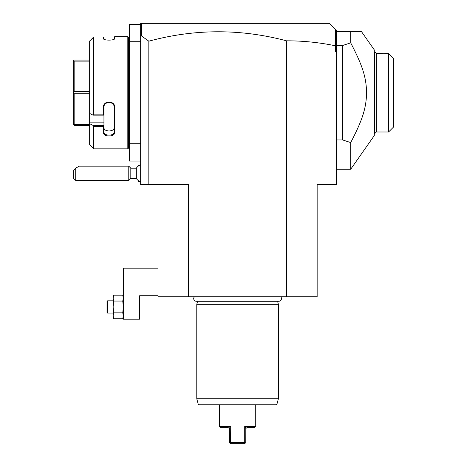 <?xml version="1.0" encoding="UTF-8"?>
<svg xmlns="http://www.w3.org/2000/svg" width="467" height="467" viewBox="0 0 467 467"><rect width="100%" height="100%" fill="white"/><g stroke="black" fill="none" stroke-linecap="round" stroke-linejoin="round"><path stroke-width="0.7" d="M188.615 296.749L188.615 184.535L148.827 184.535L148.827 41.184C194.704 28.767 240.61 28.65 286.545 40.827C303.042 40.798 319.375 42.462 335.551 45.819L335.551 51.913L336.532 51.913L336.532 184.535L317.151 184.535L317.151 296.749L158.009 296.749L158.009 184.535M286.545 40.827L286.545 296.749M148.827 184.535L140.666 184.535L140.666 41.715L129.447 41.715L129.447 24.372L140.666 24.372M148.827 41.184L141.472 35.947L140.666 36.554L140.666 41.715M140.666 143.725L129.447 143.725L129.447 41.715M140.666 161.068L129.447 161.068L129.447 143.725M128.425 43.752L129.447 43.752M128.425 141.688L129.447 141.688M127.812 36.613L127.812 148.827L93.739 148.827L127.812 148.827L128.425 148.214L128.425 37.226L127.812 36.613L114.754 36.613L114.754 38.457L114.141 39.047L114.141 37.226L114.754 36.613M114.479 38.93L114.754 38.457C115.075 40.664 103.009 40.664 103.33 38.457L104.83 39.578M103.978 39.199L103.943 37.547L103.33 37.004L93.739 37.004L89.658 41.032L93.061 37.611M89.658 41.032L89.658 113.44L93.061 115.151L93.739 114.864L93.739 37.004M93.739 114.864L103.33 114.864L103.33 107.498C102.997 100.23 115.075 100.207 114.754 107.498L114.754 132.202C115.075 137.286 102.997 137.269 103.33 132.202L103.33 126.294L93.739 126.294L93.061 125.401L89.658 123.691L93.061 125.401L103.943 125.401L103.33 126.294M89.658 113.44L89.658 144.747L93.739 148.827L93.739 126.294M103.604 38.93L103.33 37.004L103.943 37.547M93.061 115.151L103.943 115.151L103.33 114.864M103.943 115.121L103.943 107.34C103.61 100.925 114.473 100.925 114.141 107.34L114.141 131.776C114.473 136.276 103.61 136.276 103.943 131.776L103.943 125.489M103.33 107.498L103.943 107.34L103.943 106.377M114.754 107.498L114.141 107.34M114.754 132.202L114.141 131.776L114.141 127.532L114.141 131.776C114.473 136.276 103.61 136.276 103.943 131.776L103.33 132.202M89.658 122.839L103.943 122.839L103.943 125.401M103.943 115.151L103.943 122.839M103.943 127.532C103.616 132.062 114.468 132.062 114.141 127.532M89.658 61.136L74.154 61.136L73.623 60.605L74.154 60.074L89.658 60.074M89.658 91.66L74.154 91.66L74.154 61.136M89.658 93.779L74.154 93.779L73.623 92.717L74.154 91.66M73.623 92.717L73.623 60.605M89.658 125.366L74.154 125.366L73.623 124.835L74.154 124.304L74.154 93.779M73.623 124.835L73.337 92.717M89.658 124.304L74.154 124.304M140.666 25.58L140.666 23.35L141.688 23.35L140.894 24.144L140.666 25.58L140.666 36.554M141.688 23.35L329.393 23.35L335.627 29.584L335.551 45.819M141.472 35.947L141.472 23.566M335.627 29.584L336.532 30.489L336.532 50.559L335.551 51.913M336.532 46.35L335.627 45.748M336.532 50.559L336.532 51.913M336.532 33.589L336.007 29.964M361.423 31.511L350.705 31.511L361.423 31.511L374.283 49.876L374.283 135.564L350.705 169.229L350.705 142.581L342.655 139.954L336.532 139.954M336.532 45.486L342.655 45.486L350.705 42.859L350.705 31.511L336.532 31.511M342.655 45.486L342.655 139.954M350.705 42.859C363.612 67.645 366.233 78.45 366.63 93.342C365.982 107.76 363.279 118.455 350.705 142.581M374.283 51.913L374.791 51.913L374.791 133.527L376.32 131.998L376.32 53.442L380.874 53.571M374.283 133.527L374.791 133.527M374.791 51.913L376.32 53.442M381.597 53.617L383.127 53.676M383.419 53.682L379.484 53.442M385.187 53.67L386.571 53.612M386.583 53.612L387.161 53.577M387.412 53.559L388.521 53.46M376.32 131.998L388.562 131.998L388.562 53.454L384.072 53.687M388.562 131.998L393.663 126.896L393.663 58.544L388.562 53.454M140.666 181.885A9.182 9.182 0 0 1 136.317 178.412L136.317 168.213L130.813 168.213L128.775 166.17L79.297 166.17L75.724 168.073L75.724 180.455L128.775 180.455L128.775 166.17M139.645 165.201L138.629 165.149L138.629 165.832M139.645 181.47L138.629 181.47L138.629 180.793M130.813 168.213L130.813 178.412L128.775 180.455M75.724 168.073L73.687 170.508L73.687 178.412L75.724 180.455M158.009 295.728L139.645 295.728L139.645 319.194L123.323 319.194L123.323 268.186L158.009 268.186M113.265 317.216L113.697 318.728L113.125 315.785L113.697 318.728L122.751 318.728L123.183 317.216M122.751 318.728L123.323 315.937M113.697 312.837L113.125 306.953L113.125 315.937L113.697 312.837L122.751 312.837L123.323 306.953L122.751 301.063L123.323 298.115L122.751 295.173L113.697 295.173L113.125 298.115L113.697 295.173L113.125 296.749M107.001 301.443L107.614 300.83L107.614 313.071L107.001 312.458L107.001 301.443L107.614 300.83L113.125 300.83M113.697 301.063L113.125 298.115L113.125 306.953L113.697 301.063L122.751 301.063M123.323 315.943L122.751 312.837M123.306 316.328L123.177 317.239M113.142 316.328L113.271 317.239M123.306 297.567L123.323 297.964M113.142 297.567L113.125 297.964M107.614 313.071L113.125 313.071M194.453 296.749A2.674 2.674 0 0 0 196.379 301.279L278.781 301.279A2.674 2.674 0 0 0 280.708 296.749M277.579 301.279L278.385 304.297L196.776 304.297L196.776 398.765L278.385 398.765L278.385 304.297M197.582 301.279L196.776 304.297M276.949 404.13L198.212 404.13L199.199 404.883L275.962 404.883L276.949 404.13L278.385 398.765M229.408 428.379L230.441 426.307L219.42 426.307L219.42 404.883M230.284 426.64L230.441 442.628L244.72 442.628L244.72 426.307L245.811 428.484L247.376 427.328L254.719 427.328L255.741 426.307L244.72 426.307M243.494 442.628L243.844 442.628M219.42 426.307L220.442 427.328L227.785 427.328L229.35 428.484L229.42 442.628L230.108 443.323L230.441 442.628M230.108 443.323L230.441 443.65L244.72 443.65L245.741 442.628L245.811 428.484M244.72 442.628L245.052 443.323M245.344 427.591L245.099 427.095M336.532 169.229L350.705 169.229M140.666 164.734A9.182 9.182 0 0 0 136.317 168.213M136.317 178.412L130.813 178.412M123.323 296.749L122.751 295.173L123.323 296.749M198.212 404.13L196.776 398.765M255.741 426.307L255.741 404.883"/></g></svg>
